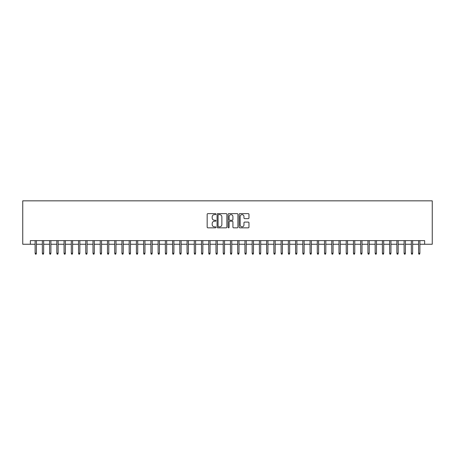 <?xml version="1.0" encoding="UTF-8"?>
<svg xmlns="http://www.w3.org/2000/svg" width="455" height="455" viewBox="0 0 455 455"><rect width="100%" height="100%" fill="white"/><g stroke="black" fill="none" stroke-linecap="round" stroke-linejoin="round"><path stroke-width="0.68" d="M215.926 214.129A0.495 0.495 0 0 0 215.425 213.634L207.884 213.634A0.711 0.711 0 0 0 207.173 214.345L207.173 227.125A0.711 0.711 0 0 0 207.884 227.836L215.425 227.836A0.495 0.495 0 0 0 215.926 227.341A0.495 0.495 0 0 0 215.425 226.84L214.453 226.84A2.275 2.275 0 0 1 212.178 224.571L212.178 223.507A2.275 2.275 0 0 1 214.453 221.232L215.425 221.232A0.495 0.495 0 0 0 215.926 220.738A0.495 0.495 0 0 0 215.425 220.237L214.453 220.237A2.275 2.275 0 0 1 212.178 217.968L212.178 216.899A2.275 2.275 0 0 1 214.453 214.629L215.425 214.629A0.495 0.495 0 0 0 215.926 214.129M248.254 218.639A0.711 0.711 0 0 0 248.965 217.928L248.965 214.345A0.711 0.711 0 0 0 248.254 213.634L239.876 213.634A0.711 0.711 0 0 0 239.165 214.345L239.165 227.125A0.711 0.711 0 0 0 239.876 227.836L248.254 227.836A0.711 0.711 0 0 0 248.965 227.125L248.965 222.796A0.711 0.711 0 0 0 248.254 222.085L244.671 222.085A0.711 0.711 0 0 0 243.96 222.796L243.96 224.941A1.9 1.9 0 0 1 242.06 226.84A1.9 1.9 0 0 1 240.16 224.941L240.16 216.529A1.9 1.9 0 0 1 242.06 214.629A1.9 1.9 0 0 1 243.96 216.529L243.96 217.928A0.711 0.711 0 0 0 244.671 218.639L248.254 218.639M30.348 244.25L30.348 240.632L424.651 240.632L424.651 244.25L432.25 244.25L432.25 200.837L22.75 200.837L22.75 244.25L35.12 244.25M226.88 214.345A0.711 0.711 0 0 0 226.169 213.634L217.786 213.634A0.711 0.711 0 0 0 217.081 214.345L217.081 227.125A0.711 0.711 0 0 0 217.786 227.836L226.169 227.836A0.711 0.711 0 0 0 226.88 227.125L226.88 214.345M228.831 213.634L237.214 213.634A0.711 0.711 0 0 1 237.919 214.345L237.919 227.125A0.711 0.711 0 0 1 237.214 227.836L233.625 227.836A0.711 0.711 0 0 1 232.914 227.125L232.914 221.943A0.711 0.711 0 0 0 232.204 221.232L229.826 221.232A0.711 0.711 0 0 0 229.115 221.943L229.115 227.341A0.495 0.495 0 0 1 228.62 227.836A0.495 0.495 0 0 1 228.12 227.341L228.12 214.345A0.711 0.711 0 0 1 228.831 213.634M36.423 244.25L42.355 244.25M43.657 244.25L49.589 244.25M50.892 244.25L56.829 244.25M58.126 244.25L64.064 244.25M65.366 244.25L71.298 244.25M72.601 244.25L78.533 244.25M79.835 244.25L85.767 244.25M87.07 244.25L93.002 244.25M94.304 244.25L100.237 244.25M101.539 244.25L107.471 244.25M108.773 244.25L114.706 244.25M116.008 244.25L121.94 244.25M123.242 244.25L129.174 244.25M130.477 244.25L136.409 244.25M137.711 244.25L143.649 244.25M144.952 244.25L150.884 244.25M152.186 244.25L158.118 244.25M159.421 244.25L165.353 244.25M166.655 244.25L172.587 244.25M173.89 244.25L179.822 244.25M181.124 244.25L187.056 244.25M188.359 244.25L194.291 244.25M195.593 244.25L201.525 244.25M202.828 244.25L208.76 244.25M210.062 244.25L215.994 244.25M217.297 244.25L223.229 244.25M224.531 244.25L230.469 244.25M231.771 244.25L237.703 244.25M239.006 244.25L244.938 244.25M246.24 244.25L252.172 244.25M253.475 244.25L259.407 244.25M260.709 244.25L266.641 244.25M267.944 244.25L273.876 244.25M275.178 244.25L281.11 244.25M282.413 244.25L288.345 244.25M289.647 244.25L295.579 244.25M296.882 244.25L302.814 244.25M304.116 244.25L310.048 244.25M311.351 244.25L317.289 244.25M318.591 244.25L324.523 244.25M325.825 244.25L331.758 244.25M333.06 244.25L338.992 244.25M340.295 244.25L346.227 244.25M347.529 244.25L353.461 244.25M354.763 244.25L360.696 244.25M361.998 244.25L367.93 244.25M369.233 244.25L375.165 244.25M376.467 244.25L382.399 244.25M383.701 244.25L389.634 244.25M390.936 244.25L396.874 244.25M398.171 244.25L404.108 244.25M405.411 244.25L411.343 244.25M412.645 244.25L418.577 244.25M419.88 244.25L424.651 244.25M218.571 214.629A0.495 0.495 0 0 0 218.07 215.124L218.07 226.345A0.495 0.495 0 0 0 218.571 226.84L219.6 226.84A2.275 2.275 0 0 0 221.869 224.571L221.869 216.899A2.275 2.275 0 0 0 219.6 214.629L218.571 214.629M232.914 216.563A1.9 1.9 0 0 0 231.015 214.663A1.9 1.9 0 0 0 229.115 216.563L229.115 219.526A0.711 0.711 0 0 0 229.826 220.237L232.204 220.237A0.711 0.711 0 0 0 232.914 219.526L232.914 216.563M35.12 253.219L35.41 254.163L36.133 254.163L36.423 253.219L35.12 253.219L35.12 240.632M36.423 253.219L36.423 240.632M42.355 253.219L42.645 254.163L43.367 254.163L43.657 253.219L42.355 253.219L42.355 240.632M43.657 253.219L43.657 240.632M49.589 253.219L49.879 254.163L50.607 254.163L50.892 253.219L49.589 253.219L49.589 240.632M50.892 253.219L50.892 240.632M56.829 253.219L57.114 254.163L57.842 254.163L58.126 253.219L56.829 253.219L56.829 240.632M58.126 253.219L58.126 240.632M64.064 253.219L64.348 254.163L65.076 254.163L65.366 253.219L64.064 253.219L64.064 240.632M65.366 253.219L65.366 240.632M71.298 253.219L71.589 254.163L72.311 254.163L72.601 253.219L71.298 253.219L71.298 240.632M72.601 253.219L72.601 240.632M78.533 253.219L78.823 254.163L79.545 254.163L79.835 253.219L78.533 253.219L78.533 240.632M79.835 253.219L79.835 240.632M85.767 253.219L86.058 254.163L86.78 254.163L87.07 253.219L85.767 253.219L85.767 240.632M87.07 253.219L87.07 240.632M93.002 253.219L93.292 254.163L94.014 254.163L94.304 253.219L93.002 253.219L93.002 240.632M94.304 253.219L94.304 240.632M100.237 253.219L100.527 254.163L101.249 254.163L101.539 253.219L100.237 253.219L100.237 240.632M101.539 253.219L101.539 240.632M107.471 253.219L107.761 254.163L108.483 254.163L108.773 253.219L107.471 253.219L107.471 240.632M108.773 253.219L108.773 240.632M114.706 253.219L114.996 254.163L115.718 254.163L116.008 253.219L114.706 253.219L114.706 240.632M116.008 253.219L116.008 240.632M121.94 253.219L122.23 254.163L122.952 254.163L123.242 253.219L121.94 253.219L121.94 240.632M123.242 253.219L123.242 240.632M129.174 253.219L129.465 254.163L130.187 254.163L130.477 253.219L129.174 253.219L129.174 240.632M130.477 253.219L130.477 240.632M136.409 253.219L136.699 254.163L137.427 254.163L137.711 253.219L136.409 253.219L136.409 240.632M137.711 253.219L137.711 240.632M143.649 253.219L143.934 254.163L144.662 254.163L144.952 253.219L143.649 253.219L143.649 240.632M144.952 253.219L144.952 240.632M150.884 253.219L151.174 254.163L151.896 254.163L152.186 253.219L150.884 253.219L150.884 240.632M152.186 253.219L152.186 240.632M158.118 253.219L158.408 254.163L159.131 254.163L159.421 253.219L158.118 253.219L158.118 240.632M159.421 253.219L159.421 240.632M165.353 253.219L165.643 254.163L166.365 254.163L166.655 253.219L165.353 253.219L165.353 240.632M166.655 253.219L166.655 240.632M172.587 253.219L172.877 254.163L173.6 254.163L173.89 253.219L172.587 253.219L172.587 240.632M173.89 253.219L173.89 240.632M179.822 253.219L180.112 254.163L180.834 254.163L181.124 253.219L179.822 253.219L179.822 240.632M181.124 253.219L181.124 240.632M187.056 253.219L187.346 254.163L188.069 254.163L188.359 253.219L187.056 253.219L187.056 240.632M188.359 253.219L188.359 240.632M194.291 253.219L194.581 254.163L195.303 254.163L195.593 253.219L194.291 253.219L194.291 240.632M195.593 253.219L195.593 240.632M201.525 253.219L201.815 254.163L202.538 254.163L202.828 253.219L201.525 253.219L201.525 240.632M202.828 253.219L202.828 240.632M208.76 253.219L209.05 254.163L209.772 254.163L210.062 253.219L208.76 253.219L208.76 240.632M210.062 253.219L210.062 240.632M215.994 253.219L216.284 254.163L217.007 254.163L217.297 253.219L215.994 253.219L215.994 240.632M217.297 253.219L217.297 240.632M223.229 253.219L223.519 254.163L224.247 254.163L224.531 253.219L223.229 253.219L223.229 240.632M224.531 253.219L224.531 240.632M230.469 253.219L230.753 254.163L231.481 254.163L231.771 253.219L230.469 253.219L230.469 240.632M231.771 253.219L231.771 240.632M237.703 253.219L237.993 254.163L238.716 254.163L239.006 253.219L237.703 253.219L237.703 240.632M239.006 253.219L239.006 240.632M244.938 253.219L245.228 254.163L245.95 254.163L246.24 253.219L244.938 253.219L244.938 240.632M246.24 253.219L246.24 240.632M252.172 253.219L252.462 254.163L253.185 254.163L253.475 253.219L252.172 253.219L252.172 240.632M253.475 253.219L253.475 240.632M259.407 253.219L259.697 254.163L260.419 254.163L260.709 253.219L259.407 253.219L259.407 240.632M260.709 253.219L260.709 240.632M266.641 253.219L266.931 254.163L267.654 254.163L267.944 253.219L266.641 253.219L266.641 240.632M267.944 253.219L267.944 240.632M273.876 253.219L274.166 254.163L274.888 254.163L275.178 253.219L273.876 253.219L273.876 240.632M275.178 253.219L275.178 240.632M281.11 253.219L281.4 254.163L282.123 254.163L282.413 253.219L281.11 253.219L281.11 240.632M282.413 253.219L282.413 240.632M288.345 253.219L288.635 254.163L289.357 254.163L289.647 253.219L288.345 253.219L288.345 240.632M289.647 253.219L289.647 240.632M295.579 253.219L295.869 254.163L296.592 254.163L296.882 253.219L295.579 253.219L295.579 240.632M296.882 253.219L296.882 240.632M302.814 253.219L303.104 254.163L303.826 254.163L304.116 253.219L302.814 253.219L302.814 240.632M304.116 253.219L304.116 240.632M310.048 253.219L310.338 254.163L311.066 254.163L311.351 253.219L310.048 253.219L310.048 240.632M311.351 253.219L311.351 240.632M317.289 253.219L317.573 254.163L318.301 254.163L318.591 253.219L317.289 253.219L317.289 240.632M318.591 253.219L318.591 240.632M324.523 253.219L324.813 254.163L325.535 254.163L325.825 253.219L324.523 253.219L324.523 240.632M325.825 253.219L325.825 240.632M331.758 253.219L332.048 254.163L332.77 254.163L333.06 253.219L331.758 253.219L331.758 240.632M333.06 253.219L333.06 240.632M338.992 253.219L339.282 254.163L340.004 254.163L340.295 253.219L338.992 253.219L338.992 240.632M340.295 253.219L340.295 240.632M346.227 253.219L346.517 254.163L347.239 254.163L347.529 253.219L346.227 253.219L346.227 240.632M347.529 253.219L347.529 240.632M353.461 253.219L353.751 254.163L354.473 254.163L354.763 253.219L353.461 253.219L353.461 240.632M354.763 253.219L354.763 240.632M360.696 253.219L360.986 254.163L361.708 254.163L361.998 253.219L360.696 253.219L360.696 240.632M361.998 253.219L361.998 240.632M367.93 253.219L368.22 254.163L368.942 254.163L369.233 253.219L367.93 253.219L367.93 240.632M369.233 253.219L369.233 240.632M375.165 253.219L375.455 254.163L376.177 254.163L376.467 253.219L375.165 253.219L375.165 240.632M376.467 253.219L376.467 240.632M382.399 253.219L382.689 254.163L383.411 254.163L383.701 253.219L382.399 253.219L382.399 240.632M383.701 253.219L383.701 240.632M389.634 253.219L389.924 254.163L390.652 254.163L390.936 253.219L389.634 253.219L389.634 240.632M390.936 253.219L390.936 240.632M396.874 253.219L397.158 254.163L397.886 254.163L398.171 253.219L396.874 253.219L396.874 240.632M398.171 253.219L398.171 240.632M404.108 253.219L404.393 254.163L405.121 254.163L405.411 253.219L404.108 253.219L404.108 240.632M405.411 253.219L405.411 240.632M411.343 253.219L411.633 254.163L412.355 254.163L412.645 253.219L411.343 253.219L411.343 240.632M412.645 253.219L412.645 240.632M418.577 253.219L418.867 254.163L419.59 254.163L419.88 253.219L418.577 253.219L418.577 240.632M419.88 253.219L419.88 240.632"/></g></svg>
